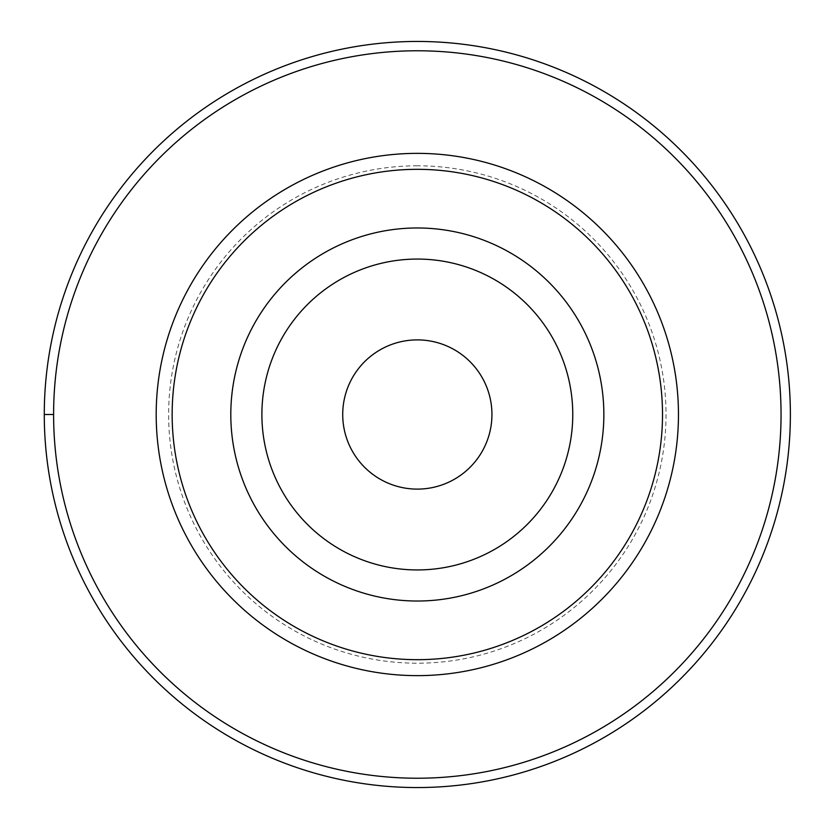 <?xml version="1.0" encoding="UTF-8"?>
<svg xmlns="http://www.w3.org/2000/svg" width="829" height="829" viewBox="0 0 829 829"><rect width="100%" height="100%" fill="white"/><g stroke="black" fill="none" stroke-linecap="round" stroke-linejoin="round"><path stroke-width="0.62" stroke-dasharray="4.14 3.11" d="M417.329 339.89A74.61 74.61 0 0 0 342.719 414.5A74.61 74.61 0 0 0 417.329 489.11A74.61 74.61 0 0 0 491.939 414.5A74.61 74.61 0 0 0 417.329 339.89A74.61 74.61 0 0 1 491.939 414.5A74.61 74.61 0 0 1 417.329 489.11A74.61 74.61 0 0 1 342.719 414.5A74.61 74.61 0 0 1 417.329 339.89A74.61 74.61 0 0 1 491.939 414.5A74.61 74.61 0 0 1 417.329 489.11A74.61 74.61 0 0 1 342.719 414.5A74.61 74.61 0 0 1 417.329 339.89M417.329 787.55A373.05 373.05 0 0 0 790.379 414.5A373.05 373.05 0 0 0 417.329 41.45A373.05 373.05 0 0 0 44.279 414.5A373.05 373.05 0 0 0 417.329 787.55A373.05 373.05 0 0 0 790.379 414.5A373.05 373.05 0 0 0 417.329 41.45A373.05 373.05 0 0 0 44.279 414.5A373.05 373.05 0 0 0 417.329 787.55M417.329 778.224A363.724 363.724 0 0 0 781.053 414.5A363.724 363.724 0 0 0 417.329 50.776A363.724 363.724 0 0 0 53.605 414.5A363.724 363.724 0 0 0 417.329 778.224M417.329 227.975A186.525 186.525 0 0 0 230.804 414.5A186.525 186.525 0 0 0 417.329 601.025A186.525 186.525 0 0 0 603.854 414.5A186.525 186.525 0 0 0 417.329 227.975M53.605 414.5L44.279 414.5M417.329 165.8A248.7 248.7 0 0 0 168.629 414.5A248.7 248.7 0 0 0 417.329 663.2A248.7 248.7 0 0 0 666.029 414.5A248.7 248.7 0 0 0 417.329 165.8"/><path stroke-width="1.24" d="M417.329 41.45A373.05 373.05 0 0 1 790.379 414.5A373.05 373.05 0 0 1 417.329 787.55A373.05 373.05 0 0 1 44.279 414.5A373.05 373.05 0 0 1 417.329 41.45M417.329 50.776A363.724 363.724 0 0 1 781.053 414.5A363.724 363.724 0 0 1 417.329 778.224A363.724 363.724 0 0 1 53.605 414.5A363.724 363.724 0 0 1 417.329 50.776M417.329 153.365A261.135 261.135 0 0 0 156.194 414.5A261.135 261.135 0 0 0 417.329 675.635A261.135 261.135 0 0 0 678.464 414.5A261.135 261.135 0 0 0 417.329 153.365M417.329 169.323A245.177 245.177 0 0 1 662.506 414.5A245.177 245.177 0 0 1 417.329 659.677A245.177 245.177 0 0 1 172.152 414.5A245.177 245.177 0 0 1 417.329 169.323M417.329 227.975A186.525 186.525 0 0 1 603.854 414.5A186.525 186.525 0 0 1 417.329 601.025A186.525 186.525 0 0 1 230.804 414.5A186.525 186.525 0 0 1 417.329 227.975M417.329 569.937A155.437 155.437 0 0 1 261.891 414.5A155.437 155.437 0 0 1 417.329 259.062A155.437 155.437 0 0 1 572.766 414.5A155.437 155.437 0 0 1 417.329 569.937M417.329 339.89A74.61 74.61 0 0 0 342.719 414.5A74.61 74.61 0 0 0 417.329 489.11A74.61 74.61 0 0 0 491.939 414.5A74.61 74.61 0 0 0 417.329 339.89M44.279 414.5L53.605 414.5"/></g></svg>

